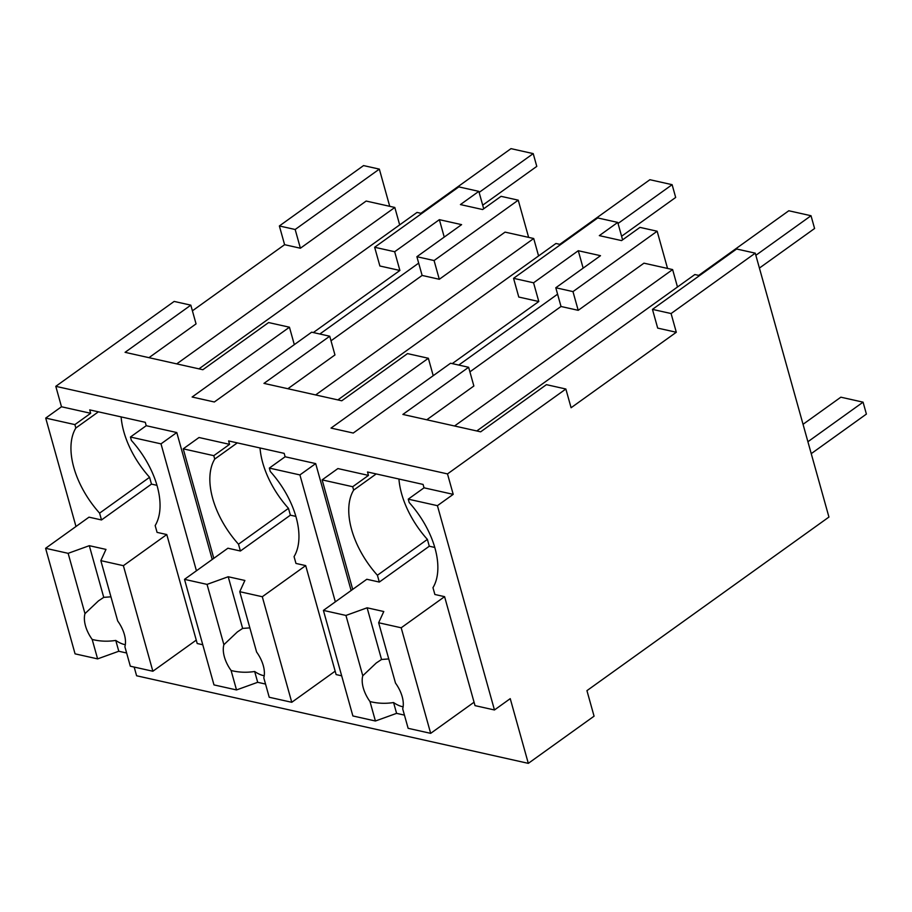 <?xml version="1.0" encoding="UTF-8"?>
<svg xmlns="http://www.w3.org/2000/svg" width="912" height="912" viewBox="0 0 912 912"><rect width="100%" height="100%" fill="white"/><g stroke="black" fill="none" stroke-linecap="round" stroke-linejoin="round"><path stroke-width="1.37" d="M676.305 332.264L571.094 407.744L565.862 389.014L447.496 473.909L453.207 494.35L437.418 505.67L494.464 709.969L510.241 698.649L528.31 763.355L594.065 716.182L586.94 690.646L828.94 517.058L755.25 253.16L736.634 248.999L652.456 309.373L657.689 328.103L676.305 332.264L671.084 313.546L652.456 309.373M755.25 253.16L671.084 313.546M667.538 268.436L657.153 231.226L639.962 227.384L621.551 240.597L599.321 235.627L617.743 222.414L597.725 217.945L513.559 278.32L518.78 297.05L538.798 301.519L452.238 363.614M454.541 425.995L672.623 269.576L643.963 263.169L578.208 310.331L561.017 306.489L469.908 371.845M565.862 389.014L546.413 384.659L480.658 431.832L402.876 414.436L468.631 367.274L473.864 386.004L426.77 419.782M699.561 275.595L694.841 274.546L476.771 430.966M447.496 473.909L55.792 386.335L174.158 301.427L190.825 305.155L125.069 352.328L202.852 369.725L268.607 322.552L289.446 327.214L192.124 397.016L214.343 401.987L311.665 332.185L329.734 336.22L263.967 383.382L341.761 400.778L407.516 353.605L428.355 358.268L331.022 428.081L353.252 433.04L450.574 363.238L468.631 367.274M55.792 386.335L61.492 406.763L45.714 418.084L75.981 526.498M212.222 559.466L176.78 432.539L146.228 425.71L145.27 422.302L89.718 409.887L90.664 413.284L61.492 406.763M134.167 667.06L136.606 675.769L528.31 763.355M453.207 494.35L424.034 487.817L423.077 484.42L367.525 471.994L368.471 475.403L337.907 468.563L322.13 479.883L352.705 589.391M351.12 590.52L315.689 463.604L285.125 456.764L284.179 453.367L228.616 440.941L229.573 444.349L199.01 437.509L183.232 448.829L213.796 558.326M437.418 505.67L408.245 499.149L424.034 487.817M494.464 709.969L475.015 705.626L444.589 596.665L434.876 594.487L432.972 587.681A71.455 40.778 -125.7 0 0 409.203 502.546L408.245 499.149M176.734 363.877L394.816 207.457L366.157 201.05L300.401 248.224L284.601 244.69L192.409 310.821M284.601 244.69L279.368 225.959L363.546 165.585L379.346 169.119L389.732 206.329M483.702 208.78L478.834 191.36L458.827 186.892L374.65 247.266L379.882 265.996L399.889 270.465L313.34 332.549M478.834 191.36L460.423 204.573L482.642 209.543L501.064 196.331L518.244 200.173L528.629 237.382M622.6 239.845L617.743 222.414M513.559 278.32L533.566 282.8L578.276 250.72L600.506 255.691L555.796 287.759L561.017 306.489M657.153 231.226L572.975 291.612L555.796 287.759M572.975 291.612L578.208 310.331M677.479 286.995L672.623 269.576M418.676 263.123L319.85 334.009M399.889 270.465L394.668 251.735L439.379 219.667L444.235 237.086M289.446 327.214L294.314 344.633M190.825 305.155L196.057 323.885L148.964 357.675M557.585 294.177L458.759 365.062M578.276 250.72L583.144 268.139M533.566 282.8L538.798 301.519M428.355 358.268L433.211 375.687M329.734 336.22L334.955 354.939L287.861 388.729M518.244 200.173L434.078 260.547L416.887 256.705L461.597 224.637L439.379 219.667M331.01 340.792L422.119 275.435L416.887 256.705M45.714 418.084L74.887 424.604L90.664 413.284M74.887 424.604L75.833 428.013L98.405 411.825M196.433 570.787L161.002 443.859L130.439 437.03L146.228 425.71M130.439 437.03L131.396 440.439A71.455 40.778 -125.7 0 1 155.165 525.563L157.069 532.38L166.782 534.546L197.209 643.519L202.772 644.75M161.002 443.859L176.78 432.539M368.471 475.403L352.693 486.723L322.13 479.883M352.693 486.723L353.639 490.132L376.211 473.932M229.573 444.349L213.784 455.669L183.232 448.829M213.784 455.669L214.742 459.067L237.302 442.879M335.342 601.84L299.911 474.924L269.348 468.084L285.125 456.764M269.348 468.084L270.294 471.493A71.455 40.778 -125.7 0 1 294.063 556.616L295.967 563.434L305.691 565.6L336.118 674.572L341.669 675.815M299.911 474.924L315.689 463.604M75.833 428.013A71.455 40.778 -125.7 0 0 99.602 513.137L101.506 519.954L89 517.161L45.6 548.294L68.138 553.333L89.308 545.684L105.974 549.412L100.844 560.641L123.382 565.679L166.782 534.546M198.964 368.847L417.035 212.428L421.754 213.488M379.346 169.119L295.169 229.493L279.368 225.959M295.169 229.493L300.401 248.224M394.668 251.735L374.65 247.266M434.078 260.547L439.299 279.277L422.119 275.435M315.643 394.942L533.714 238.511L505.066 232.115L439.299 279.277M560.652 244.541L555.944 243.481L337.862 399.901M121.125 416.909A71.455 40.778 -125.7 0 0 149.579 477.295L99.602 513.137M101.506 519.954L151.483 484.101L149.579 477.295M398.932 479.017A71.455 40.778 -125.7 0 0 427.386 539.402L377.408 575.255L379.312 582.061L366.806 579.268L323.407 610.402L345.944 615.44L367.114 607.802L383.781 611.53L378.651 622.748L401.189 627.787L444.589 596.665M379.312 582.061L429.29 546.22L427.386 539.402M353.639 490.132A71.455 40.778 -125.7 0 0 377.408 575.255M214.742 459.067A71.455 40.778 -125.7 0 0 238.499 544.202L240.403 551.008L227.909 548.215L184.509 579.348L207.047 584.387L228.217 576.749L244.883 580.465L239.753 591.694L262.291 596.733L305.691 565.6M260.023 447.963A71.455 40.778 -125.7 0 0 288.477 508.349L238.499 544.202M240.403 551.008L290.381 515.166L288.477 508.349M399.673 224.876L394.816 207.457M538.582 255.941L533.714 238.511M474.069 702.217L430.669 733.351L401.189 627.787M434.75 547.439L429.29 546.22M430.669 733.351L408.131 728.312L402.694 708.863A27.599 15.743 -125.7 0 0 402.192 696.654A27.599 15.743 -125.7 0 0 395.489 683.065L378.651 622.748M404.438 715.111L396.595 713.355L393.574 702.548A27.599 15.743 -125.7 0 0 403.115 706.823M323.407 610.402L352.876 715.954L375.413 721.004L396.595 713.355M375.413 721.004L369.987 701.545C377.568 703.471 385.423 703.802 393.574 702.548M345.944 615.44L362.782 675.758A27.599 15.743 -125.7 0 0 363.295 687.956A27.599 15.743 -125.7 0 0 369.987 701.545M362.782 675.758L376.291 662.967L381.547 659.479L367.114 607.802M388.751 658.931L381.547 659.479M335.16 671.164L291.76 702.297L262.291 596.733M295.853 516.386L290.381 515.166M291.76 702.297L269.222 697.258L263.796 677.81A27.599 15.743 -125.7 0 0 263.283 665.6A27.599 15.743 -125.7 0 0 256.591 652.012L239.753 591.694M265.54 684.057L257.686 682.301L254.665 671.494A27.599 15.743 -125.7 0 0 264.206 675.769M184.509 579.348L213.978 684.901L236.516 689.939L257.686 682.301M236.516 689.939L231.089 670.491C238.659 672.418 246.525 672.748 254.665 671.494M207.047 584.387L223.885 644.693A27.599 15.743 -125.7 0 0 224.386 656.902A27.599 15.743 -125.7 0 0 231.089 670.491M223.885 644.693L237.394 631.913L242.638 628.414L228.217 576.749M249.854 627.878L242.638 628.414M196.262 640.11L152.863 671.243L123.382 565.679M156.944 485.332L151.483 484.101M152.863 671.243L130.325 666.205L124.887 646.745A27.599 15.743 -125.7 0 0 124.385 634.547A27.599 15.743 -125.7 0 0 117.682 620.958L100.844 560.641M126.631 653.003L118.788 651.248L115.767 640.429A27.599 15.743 -125.7 0 0 125.309 644.716M45.6 548.294L75.069 653.847L97.607 658.886L118.788 651.248M97.607 658.886L92.18 639.437C99.761 641.364 107.616 641.695 115.767 640.429M68.138 553.333L84.976 613.639A27.599 15.743 -125.7 0 0 85.489 625.849A27.599 15.743 -125.7 0 0 92.18 639.437M84.976 613.639L98.485 600.86L103.74 597.36L89.308 545.684M110.945 596.824L103.74 597.36M755.854 255.303L811.019 215.734L788.8 210.763L698.683 275.401M811.019 215.734L814.587 228.502L759.411 268.071M618.028 223.474L672.121 184.68L649.891 179.71L559.774 244.348M672.121 184.68L675.678 197.448L621.596 236.242M479.131 192.409L533.212 153.615L510.994 148.645L420.877 213.283M533.212 153.615L536.78 166.383L482.699 205.177M811.235 453.652L866.4 414.082L863.071 402.158L840.853 397.187L803.039 424.308M807.907 441.739L863.071 402.158"/></g></svg>
